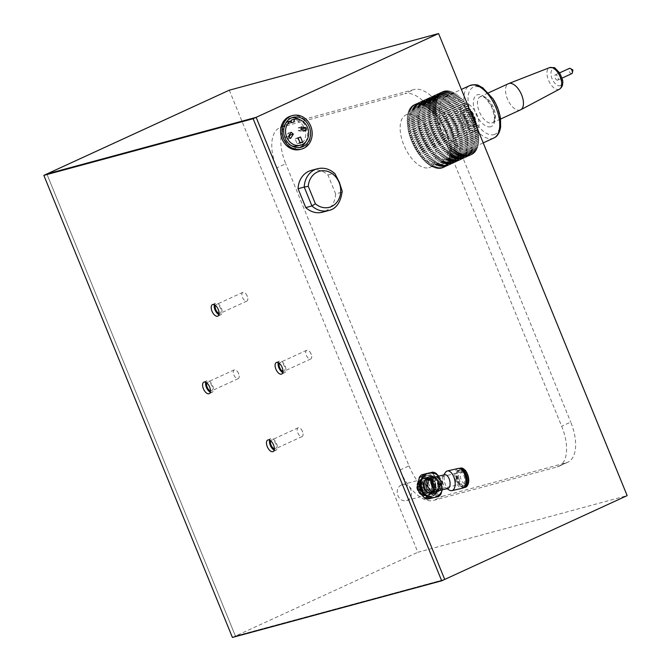 <?xml version="1.0" encoding="UTF-8"?>
<svg xmlns="http://www.w3.org/2000/svg" width="671" height="671" viewBox="0 0 671 671"><rect width="100%" height="100%" fill="white"/><g stroke="black" fill="none" stroke-linecap="round" stroke-linejoin="round"><path stroke-width="0.5" stroke-dasharray="3.35 2.52" d="M447.121 159.346A28.845 14.619 -114.7 0 0 448.287 158.926A28.845 14.619 -114.7 0 0 449.528 126.609A28.845 14.619 -114.7 0 0 424.206 106.504A28.845 14.619 -114.7 0 0 422.462 137.698A28.845 14.619 -114.7 0 0 447.121 159.346M428.928 167.7A28.845 14.619 -114.7 0 0 430.094 167.28A28.845 14.619 -114.7 0 0 431.344 134.963A28.845 14.619 -114.7 0 0 406.022 114.858A28.845 14.619 -114.7 0 0 404.277 146.052A28.845 14.619 -114.7 0 0 428.928 167.7M311.201 170.417A21.631 18.578 -105.1 0 1 327.934 175.005L335.643 193.877L341.799 192.208L342.202 191.252M334.98 173.764L334.099 173.336A21.631 18.578 74.9 0 0 317.366 168.756M327.934 175.005L334.099 173.336M335.643 193.877A21.631 18.578 -105.1 0 1 322.508 212.187M288.496 136.498L285.477 137.312L287.641 139.182L289.042 136.968M290.66 138.36L287.641 139.182M289.771 134.485L288.153 133.084L285.477 137.312M291.172 132.271L288.153 133.084M297.178 143.921L299.534 142.831L297.479 137.79L295.123 138.872L297.178 143.921L300.197 143.099M300.038 142.697L299.534 142.831M300.499 136.968L297.479 137.79M298.142 138.058L295.123 138.872M305.833 130.694L302.814 131.516L302.906 130.191M301.204 128.253L298.276 127.742L298.075 130.694L302.814 131.516M301.296 126.928L298.276 127.742M301.103 129.872L298.075 130.694M291.029 122.055A2.499 2.147 -105.1 0 1 287.213 121.921M285.485 123.548A13.328 11.449 74.9 0 0 291.482 145.716M297.572 145.976A13.328 11.449 74.9 0 0 305.213 130.417A13.328 11.449 74.9 0 0 291.113 120.134M291.583 117.853A15.492 13.311 74.9 0 0 290.04 118.163A15.492 13.311 74.9 0 0 288.253 118.809A15.492 13.311 74.9 0 0 281.568 137.656A15.492 13.311 74.9 0 0 298.142 148.073A15.492 13.311 74.9 0 0 299.618 147.561M305.716 141.866A15.492 13.311 74.9 0 0 299.719 119.698M291.13 115.94A17.354 14.905 -105.1 0 1 310.052 128.798A17.354 14.905 -105.1 0 1 300.197 149.44M401.25 485.024A8.237 7.079 74.9 0 0 397.693 495.047A8.237 7.079 74.9 0 0 406.5 500.583A8.237 7.079 74.9 0 0 411.18 490.786A8.237 7.079 74.9 0 0 402.197 484.68A8.237 7.079 74.9 0 0 401.25 485.024M425.406 478.482A8.237 7.079 -105.1 0 1 426.362 478.138A8.237 7.079 -105.1 0 1 435.345 484.244A8.237 7.079 -105.1 0 1 430.665 494.041A8.237 7.079 -105.1 0 1 421.858 488.505A8.237 7.079 -105.1 0 1 425.406 478.482M306.345 355.278A4.814 2.441 -114.7 0 0 310.732 359.002A4.814 2.441 -114.7 0 0 311.31 354.54A4.814 2.441 -114.7 0 0 310.48 352.736A4.814 2.441 -114.7 0 0 306.714 350.262A4.814 2.441 -114.7 0 0 306.345 355.278M282.961 371.298A4.814 2.441 -114.7 0 0 284.043 371.264A4.814 2.441 -114.7 0 0 284.244 365.871A4.814 2.441 -114.7 0 0 280.025 362.516A4.814 2.441 -114.7 0 0 279.295 363.313M233.86 374.896A4.814 2.441 -114.7 0 0 238.247 378.62A4.814 2.441 -114.7 0 0 238.817 374.158A4.814 2.441 -114.7 0 0 237.987 372.355A4.814 2.441 -114.7 0 0 234.229 369.88A4.814 2.441 -114.7 0 0 233.86 374.896M210.476 390.916A4.814 2.441 -114.7 0 0 211.55 390.883A4.814 2.441 -114.7 0 0 211.759 385.49A4.814 2.441 -114.7 0 0 207.532 382.135A4.814 2.441 -114.7 0 0 206.802 382.931M297.739 432.803A4.814 2.441 -114.7 0 0 302.118 436.527A4.814 2.441 -114.7 0 0 302.696 432.065A4.814 2.441 -114.7 0 0 301.866 430.254A4.814 2.441 -114.7 0 0 298.109 427.779A4.814 2.441 -114.7 0 0 297.739 432.803M274.347 448.824A4.814 2.441 -114.7 0 0 275.429 448.79A4.814 2.441 -114.7 0 0 275.638 443.397A4.814 2.441 -114.7 0 0 271.411 440.042A4.814 2.441 -114.7 0 0 270.681 440.839M242.466 297.37A4.814 2.441 -114.7 0 0 246.853 301.103A4.814 2.441 -114.7 0 0 247.431 296.632A4.814 2.441 -114.7 0 0 246.601 294.829A4.814 2.441 -114.7 0 0 242.835 292.355A4.814 2.441 -114.7 0 0 242.466 297.37M219.081 313.399A4.814 2.441 -114.7 0 0 220.163 313.357A4.814 2.441 -114.7 0 0 220.373 307.972A4.814 2.441 -114.7 0 0 216.146 304.617A4.814 2.441 -114.7 0 0 215.416 305.414M229.297 90.191L417.874 552.275L627.159 495.634M232.418 637.45L235.429 636.066L46.861 173.982L235.429 636.066L417.874 552.275M235.429 636.066L444.714 579.425L235.429 636.066M281.191 127.188L290.241 123.036L413.906 89.57L404.865 93.722A38.49 19.509 65.3 0 1 438.389 124.118L561.694 426.253A38.49 19.509 65.3 0 1 558.733 466.379A38.49 19.509 65.3 0 1 557.173 466.941L433.5 500.415A38.49 19.509 65.3 0 1 399.975 470.019L276.67 167.884A38.49 19.509 65.3 0 1 279.631 127.758A38.49 19.509 65.3 0 1 281.191 127.188L404.865 93.722M290.241 123.036A38.49 19.509 -114.7 0 0 288.681 123.598A38.49 19.509 -114.7 0 0 285.72 163.732L276.67 167.884M399.975 470.019L409.016 465.867L285.72 163.732M409.016 465.867A38.49 19.509 -114.7 0 0 442.55 496.263L433.5 500.415M557.173 466.941L566.215 462.789L442.55 496.263M566.215 462.789A38.49 19.509 -114.7 0 0 567.775 462.227A38.49 19.509 -114.7 0 0 570.736 422.093L561.694 426.253M438.389 124.118L447.44 119.966L570.736 422.093M447.44 119.966A38.49 19.509 -114.7 0 0 413.906 89.57M282.793 372.531A6.349 3.221 -114.7 0 0 284.68 372.665A6.349 3.221 -114.7 0 0 284.957 365.552A6.349 3.221 -114.7 0 0 279.379 361.124A6.349 3.221 -114.7 0 0 278.255 362.642M210.308 392.149A6.349 3.221 -114.7 0 0 212.195 392.283A6.349 3.221 -114.7 0 0 212.464 385.171A6.349 3.221 -114.7 0 0 206.894 380.742A6.349 3.221 -114.7 0 0 205.762 382.26M274.187 450.056A6.349 3.221 -114.7 0 0 276.075 450.191A6.349 3.221 -114.7 0 0 276.343 443.07A6.349 3.221 -114.7 0 0 270.765 438.641A6.349 3.221 -114.7 0 0 269.641 440.159M218.914 314.624A6.349 3.221 -114.7 0 0 220.801 314.758A6.349 3.221 -114.7 0 0 221.078 307.645A6.349 3.221 -114.7 0 0 215.5 303.217A6.349 3.221 -114.7 0 0 214.376 304.735M423.183 487.322A6.978 5.989 74.9 0 0 427.913 492.631A6.978 5.989 74.9 0 0 431.109 492.606A6.978 5.989 74.9 0 0 434.808 484.387A6.978 5.989 74.9 0 0 427.469 479.153A6.978 5.989 74.9 0 0 424.701 480.746A6.978 5.989 74.9 0 0 423.183 487.322M423.46 487.23A7.314 6.282 -105.1 0 1 431.143 478.935A7.314 6.282 -105.1 0 1 434.137 491.247A7.314 6.282 -105.1 0 1 423.46 487.23M420.902 487.834A10.375 8.916 74.9 0 0 436.041 493.52A10.375 8.916 74.9 0 0 431.797 476.058A10.375 8.916 74.9 0 0 420.902 487.834M420.449 487.993A9.193 7.893 -105.1 0 1 430.103 477.559A9.193 7.893 -105.1 0 1 433.86 493.026A9.193 7.893 -105.1 0 1 420.449 487.993M439.522 490.442L439.53 490.434C440.839 489.671 441.065 487.238 440.21 483.145C439.052 479.002 437.685 476.863 436.116 476.712M431.898 477.844A7.071 6.073 -105.1 0 1 439.664 483.288A7.071 6.073 -105.1 0 1 435.596 491.499M442.214 489.813A12.514 10.744 74.9 0 0 442.382 489.151A12.514 10.744 74.9 0 0 439.43 476.997L438.666 476.108M438.624 476.125A12.514 10.744 -105.1 0 1 439.43 476.997L442.323 480.864A13.512 11.608 -105.1 0 1 443.187 484.428L442.231 489.805M440.428 485.183A13.512 11.608 74.9 0 0 439.564 481.61L436.1 477.895A12.514 10.744 -105.1 0 1 439.052 490.048L440.428 485.183L443.187 484.428M436.024 497.169A13.512 11.608 -105.1 0 0 438.255 494.762L439.052 490.048A12.514 10.744 74.9 0 1 431.47 498.243A12.514 10.744 74.9 0 1 420.927 494.284A12.514 10.744 -105.1 0 1 417.974 482.13A12.514 10.744 -105.1 0 1 425.557 473.936A12.514 10.744 -105.1 0 1 436.1 477.895L433.206 474.02L435.965 473.273M419.484 488.203A10.786 9.268 74.9 0 0 431.336 496.506A10.786 9.268 74.9 0 0 437.458 483.674A10.786 9.268 74.9 0 0 425.691 475.672A10.786 9.268 74.9 0 0 419.484 488.203M434.254 484.806A8.648 7.431 74.9 0 0 424.76 478.146A8.648 7.431 74.9 0 0 419.845 488.438A8.648 7.431 74.9 0 0 429.272 494.846A8.648 7.431 74.9 0 0 434.254 484.806A8.648 7.431 74.9 0 0 424.969 478.096A8.648 7.431 74.9 0 0 419.786 488.186A8.648 7.431 74.9 0 0 429.063 494.896A8.648 7.431 74.9 0 0 434.254 484.806M431.487 485.552A8.648 7.431 74.9 0 0 421.992 478.901A8.648 7.431 74.9 0 0 417.077 489.184A8.648 7.431 74.9 0 0 426.513 495.592A8.648 7.431 74.9 0 0 431.487 485.552M429.541 486.022A6.92 5.947 74.9 0 0 419.45 482.231A6.92 5.947 74.9 0 0 422.277 493.873A6.92 5.947 74.9 0 0 429.541 486.022M420.138 488.228A4.328 3.716 74.9 0 0 426.454 490.593A4.328 3.716 74.9 0 0 424.684 483.321A4.328 3.716 74.9 0 0 420.138 488.228M433.206 474.02A13.512 11.608 -105.1 0 0 430.111 472.862L421.573 474.858M466.404 476.787A5.771 2.952 -103.2 0 0 462.235 471.931A5.771 2.952 -103.2 0 0 460.675 478.23A5.771 2.952 -103.2 0 0 464.86 483.179A5.771 2.952 -103.2 0 0 466.404 476.787M463.72 487.658A9.906 5.066 76.8 0 1 460.742 486.383A9.906 5.066 76.8 0 1 456.976 479.27A9.906 5.066 76.8 0 1 457.119 470.891A9.906 5.066 76.8 0 1 459.224 468.433M464.29 487.121A9.545 4.89 76.8 0 1 460.491 486.148A9.545 4.89 76.8 0 1 456.859 479.295A9.545 4.89 76.8 0 1 456.993 471.21A9.545 4.89 76.8 0 1 459.97 468.652M463.762 472.644A8.086 4.135 -103.2 0 0 459.736 470.145A8.086 4.135 -103.2 0 0 457.58 479.102A8.086 4.135 -103.2 0 0 463.418 485.888A8.086 4.135 -103.2 0 0 465.917 481.862M456.397 479.379A8.086 4.135 76.8 0 1 458.553 470.421A8.086 4.135 76.8 0 1 464.424 477.349A8.086 4.135 76.8 0 1 462.235 486.165A8.086 4.135 76.8 0 1 456.397 479.379M458.092 468.459A10.107 5.175 -103.2 0 0 455.399 479.648A10.107 5.175 -103.2 0 0 462.696 488.136M449.427 490.14A10.107 5.175 76.8 0 1 444.63 482.164A10.107 5.175 76.8 0 1 445.318 472.535M447.851 488.488A7.071 3.623 76.8 0 1 446.106 488.136A7.071 3.623 76.8 0 1 442.743 482.55A7.071 3.623 76.8 0 1 443.229 475.814A7.071 3.623 76.8 0 1 444.63 474.716M438.255 494.762L441.015 494.015M439.564 481.61L442.323 480.864M430.111 472.862L432.87 472.116M437.827 483.674C438.331 485.72 437.827 487.02 436.318 487.557A5.771 2.952 -103.2 0 0 439.102 489.201A5.771 2.952 -103.2 0 0 440.646 482.81A5.771 2.952 -103.2 0 0 436.477 477.962L436.477 477.962A5.771 2.952 -103.2 0 0 434.682 480.839C436.284 480.671 437.333 481.619 437.827 483.674M425.087 490.602A3.456 2.969 -105.1 0 1 421.287 487.943A3.456 2.969 -105.1 0 1 423.284 483.925A3.456 2.969 -105.1 0 1 427.05 486.483A3.456 2.969 -105.1 0 1 425.087 490.602L436.318 487.557A3.456 2.969 -105.1 0 1 432.803 485.46A3.456 2.969 -105.1 0 1 432.61 484.873A3.456 2.969 -105.1 0 1 434.598 480.864A3.456 2.969 -105.1 0 1 434.682 480.839M436.427 491.281A7.146 6.14 74.9 0 0 437.039 490.946A7.146 6.14 74.9 0 0 439.673 483.07A7.146 6.14 74.9 0 0 433.424 477.601A7.146 6.14 74.9 0 0 432.728 477.626M472.904 117.643L445.225 130.359L444.437 129.771L472.577 116.846M444.437 129.771L444.521 128.782L472.25 116.049M472.082 115.622L444.328 128.371L443.548 127.842L471.772 114.884M443.548 127.842L443.581 126.819L471.428 114.028M471.252 113.609L443.372 126.408L442.592 125.955L470.975 112.921M442.592 125.955L442.575 124.89L470.606 112.015M470.438 111.596L442.357 124.496L441.585 124.11L470.178 110.975M441.585 124.11L441.518 123.003L469.792 110.019M469.625 109.608L441.292 122.617L440.528 122.307L469.457 109.197M469.188 108.543L469.247 109.113M440.528 122.307L440.411 121.174L468.987 108.048M468.819 107.645L440.168 120.805L439.421 120.562L468.14 107.368L468.794 107.578M439.421 120.562L439.253 119.404L467.972 106.211L468.14 107.368M467.729 105.85L439.002 119.044L438.272 118.876L466.991 105.683L467.729 105.85A34.707 17.589 65.3 0 1 467.972 106.211M438.272 118.876L438.054 117.702L466.773 104.508L466.991 105.683M466.521 104.164L437.081 117.257L466.521 104.164A34.707 17.589 65.3 0 1 466.773 104.508M437.081 117.257L436.813 116.066L465.54 102.881L465.8 104.064M465.28 102.546L435.856 115.714L465.28 102.546A34.707 17.589 65.3 0 1 465.54 102.881M435.856 115.714L435.546 114.515L464.273 101.329L464.584 102.529M464.005 101.011L434.607 114.255L464.005 101.011A34.707 17.589 65.3 0 1 464.273 101.329M434.607 114.255L434.254 113.055L462.973 99.862L463.334 101.069M462.705 99.568L433.332 112.887L462.705 99.568A34.707 17.589 65.3 0 1 462.973 99.862M433.332 112.887L432.929 111.68L461.656 98.486L462.059 99.694M461.38 98.209L432.04 111.604L461.38 98.209A34.707 17.589 65.3 0 1 461.656 98.486M432.04 111.604L431.596 110.405L460.323 97.211L460.767 98.411M460.038 96.951L430.74 110.421L460.038 96.951A34.707 17.589 65.3 0 1 460.323 97.211M430.74 110.421L430.254 109.222L458.972 96.037L459.459 97.228M458.687 95.802L429.423 109.339L458.687 95.802A34.707 17.589 65.3 0 1 458.972 96.037M429.423 109.339L428.895 108.157L457.622 94.963L458.142 96.146M457.337 94.754L428.106 108.358L457.337 94.754A34.707 17.589 65.3 0 1 457.622 94.963M428.106 108.358L427.544 107.201L456.263 94.007L456.825 95.165M455.978 93.823L426.79 107.494L455.978 93.823A34.707 17.589 65.3 0 1 456.263 94.007M426.79 107.494L426.194 106.353L454.913 93.16L455.508 94.301M454.636 93.001L425.481 106.739L454.636 93.001A34.707 17.589 65.3 0 1 454.913 93.16M425.481 106.739L424.852 105.632L453.571 92.439L454.2 93.554M453.294 92.304L424.181 106.102L453.294 92.304A34.707 17.589 65.3 0 1 453.571 92.439M424.181 106.102L423.518 105.02L452.246 91.835L452.908 92.917M451.969 91.717L423.25 104.911L422.906 105.59L451.625 92.397L451.969 91.717A34.707 17.589 65.3 0 1 452.246 91.835M422.906 105.59L422.218 104.542L450.937 91.348L451.625 92.397M450.669 91.264L421.942 104.458L421.648 105.188L450.367 92.002L450.669 91.264A34.707 17.589 65.3 0 1 450.937 91.348M421.648 105.188L420.935 104.181L449.654 90.996L450.367 92.002M449.394 90.937L420.667 104.122L420.415 104.919L449.142 91.726L449.394 90.937A34.707 17.589 65.3 0 1 449.654 90.996M420.415 104.919L419.685 103.955L448.404 90.761L449.142 91.726M448.153 90.728L419.425 103.921L419.216 104.768L447.943 91.575L448.153 90.728A34.707 17.589 65.3 0 1 448.404 90.761M419.216 104.768L418.469 103.854L447.188 90.66L447.943 91.575M446.945 90.652L418.218 103.846L418.058 104.743L446.785 91.55L446.945 90.652A34.707 17.589 65.3 0 1 447.188 90.66M418.058 104.743L417.287 103.879L446.014 90.686L446.785 91.55M445.77 90.711L417.052 103.896L416.943 104.835L445.661 91.65L445.77 90.711A34.707 17.589 65.3 0 1 446.014 90.686M416.943 104.835L416.163 104.03L444.881 90.837L445.661 91.65M444.655 90.887L415.928 104.08L415.869 105.062L444.588 91.868L444.655 90.887A34.707 17.589 65.3 0 1 444.881 90.837M415.869 105.062L415.072 104.307L443.799 91.113L444.588 91.868M443.581 91.189L414.854 104.382L414.846 105.406L443.573 92.212L443.581 91.189A34.707 17.589 65.3 0 1 443.799 91.113M414.846 105.406L414.049 104.718L442.768 91.524L443.573 92.212M442.558 91.625L413.839 104.819L413.881 105.875L442.6 92.682L442.558 91.625A34.707 17.589 65.3 0 1 442.768 91.524M413.881 105.875L413.076 105.246L441.795 92.053L442.6 92.682M441.602 92.179L412.883 105.372L412.967 106.463L441.694 93.269L441.602 92.179A34.707 17.589 65.3 0 1 441.795 92.053M412.967 106.463L412.162 105.901L440.889 92.707L441.694 93.269M440.704 92.858L411.986 106.052L412.12 107.167L440.839 93.974L440.704 92.858A34.707 17.589 65.3 0 1 440.889 92.707M412.12 107.167L411.315 106.672L440.042 93.479L440.839 93.974M439.874 93.655L411.147 106.848L411.331 107.981L440.059 94.787L439.874 93.655A34.707 17.589 65.3 0 1 440.042 93.479M411.331 107.981L410.543 107.561L439.262 94.368L440.059 94.787M439.111 94.569L410.384 107.754L410.618 108.912L439.346 95.718L439.111 94.569A34.707 17.589 65.3 0 1 439.262 94.368M410.618 108.912L409.83 108.559L438.557 95.366L439.346 95.718M438.423 95.592L409.696 108.786L409.973 109.952L438.7 96.758L438.423 95.592A34.707 17.589 65.3 0 1 438.557 95.366M409.973 109.952L409.201 109.675L437.928 96.481L438.7 96.758M437.802 96.725L409.075 109.918L409.402 111.092L438.129 97.899L437.802 96.725A34.707 17.589 65.3 0 1 437.928 96.481M409.402 111.092L408.647 110.883L437.366 97.698L438.129 97.899M437.266 97.966L408.538 111.151L408.907 112.334L437.635 99.14L437.266 97.966A34.707 17.589 65.3 0 1 437.366 97.698M408.907 112.334L408.169 112.2L437.635 99.14M436.804 99.3L408.077 112.493L408.488 113.667L437.215 100.474L436.804 99.3A34.707 17.589 65.3 0 1 436.888 99.014M408.488 113.667L437.215 100.474M436.418 100.725L407.7 113.919L408.153 115.093L436.88 101.9L436.418 100.725A34.707 17.589 65.3 0 1 436.494 100.424M408.153 115.093L436.88 101.9M436.125 102.244L407.406 115.437L407.893 116.603L436.62 103.409L436.125 102.244A34.707 17.589 65.3 0 1 436.184 101.925M407.893 116.603L436.62 103.409M435.915 103.846L407.188 117.039L407.716 118.188L436.444 104.995L435.915 103.846A34.707 17.589 65.3 0 1 435.949 103.502M407.716 118.188L436.444 104.995M435.781 105.523L407.062 118.717L407.624 119.841L436.351 106.647L435.781 105.523A34.707 17.589 65.3 0 1 435.806 105.162M407.624 119.841L436.351 106.647M435.739 107.268L407.012 120.461L407.616 121.56L436.335 108.375L435.739 107.268A34.707 17.589 65.3 0 1 435.739 106.899M407.616 121.56L436.335 108.375M435.781 109.071L407.054 122.265L407.683 123.338L436.41 110.153L435.781 109.071A34.707 17.589 65.3 0 1 435.764 108.694M407.683 123.338L436.41 110.153M435.907 110.933L407.18 124.127L407.842 125.175L436.561 111.982L435.907 110.933A34.707 17.589 65.3 0 1 435.873 110.547M407.842 125.175L436.561 111.982M436.116 112.845L407.389 126.039L408.077 127.045L436.796 113.852L436.116 112.845A34.707 17.589 65.3 0 1 436.066 112.443M408.077 127.045L436.796 113.852M436.41 114.8L407.683 127.985L408.396 128.958L437.115 115.764L436.41 114.8A34.707 17.589 65.3 0 1 436.343 114.389M408.396 128.958L437.115 115.764M436.787 116.779L408.06 129.973L408.79 130.895L437.517 117.702L436.787 116.779A34.707 17.589 65.3 0 1 436.704 116.36M408.79 130.895L408.421 131.558L437.14 118.364L437.517 117.702M437.24 118.784L408.522 131.977L409.268 132.85L437.987 119.664L437.24 118.784A34.707 17.589 65.3 0 1 437.14 118.364M409.268 132.85L408.941 133.579L437.66 120.386L437.987 119.664M437.777 120.814L409.058 133.999L409.813 134.829L438.54 121.636L437.777 120.814A34.707 17.589 65.3 0 1 437.66 120.386M409.813 134.829L409.536 135.609L438.264 122.416L438.54 121.636M438.398 122.843L409.671 136.037L410.442 136.809L439.161 123.615L438.398 122.843A34.707 17.589 65.3 0 1 438.264 122.416M410.442 136.809L410.207 137.647L438.935 124.454L439.161 123.615M439.086 124.881L410.358 138.067L411.138 138.78L439.866 125.586L439.086 124.881A34.707 17.589 65.3 0 1 438.935 124.454M411.138 138.78L410.954 139.677L439.681 126.484L439.866 125.586M439.84 126.903L411.122 140.096L411.902 140.751L440.629 127.557L439.84 126.903A34.707 17.589 65.3 0 1 439.681 126.484M411.902 140.751L411.768 141.69L440.495 128.496L440.629 127.557M440.671 128.916L411.952 142.109L412.732 142.697L441.459 129.503L440.671 128.916A34.707 17.589 65.3 0 1 440.495 128.496M412.732 142.697L412.657 143.686L441.375 130.493L441.459 129.503M441.568 130.904L412.841 144.097L413.63 144.617L442.357 131.424L441.568 130.904A34.707 17.589 65.3 0 1 441.375 130.493M413.63 144.617L413.596 145.649L442.323 132.455L442.357 131.424M442.524 132.858L413.806 146.052L414.586 146.504L443.305 133.319L442.524 132.858A34.707 17.589 65.3 0 1 442.323 132.455M414.586 146.504L414.603 147.578L443.321 134.385L443.305 133.319M443.539 134.779L414.821 147.972L415.592 148.358L444.311 135.165L443.539 134.779A34.707 17.589 65.3 0 1 443.321 134.385M415.592 148.358L415.659 149.457L444.387 136.263L444.311 135.165M444.613 136.649L415.886 149.843L416.649 150.161L445.376 136.968L444.613 136.649A34.707 17.589 65.3 0 1 444.387 136.263M416.649 150.161L416.766 151.285L445.494 138.092L445.376 136.968M445.729 138.469L417.01 151.663L417.756 151.906L446.483 138.712L445.729 138.469A34.707 17.589 65.3 0 1 445.494 138.092M417.756 151.906L417.924 153.055L446.651 139.862L446.483 138.712M446.894 140.231L418.176 153.416L418.905 153.592L447.632 140.398L446.894 140.231A34.707 17.589 65.3 0 1 446.651 139.862M418.905 153.592L419.123 154.758L447.851 141.573L447.632 140.398M448.102 141.916L419.383 155.11L448.102 141.916A34.707 17.589 65.3 0 1 447.851 141.573M420.096 155.202L420.365 156.393L449.084 143.2L448.815 142.017M449.344 143.535L420.625 156.72L449.344 143.535A34.707 17.589 65.3 0 1 449.084 143.2M421.321 156.746L421.631 157.945L450.35 144.751L450.04 143.552M450.618 145.07L421.9 158.255L450.618 145.07A34.707 17.589 65.3 0 1 450.35 144.751M422.571 158.205L422.923 159.413L451.65 146.219L451.289 145.011M451.918 146.513L423.2 159.706L451.918 146.513A34.707 17.589 65.3 0 1 451.65 146.219M423.837 159.581L424.24 160.788L452.967 147.595L452.564 146.387M453.244 147.872L424.525 161.057L453.244 147.872A34.707 17.589 65.3 0 1 452.967 147.595M425.137 160.864L425.582 162.063L454.301 148.87L453.856 147.67M454.586 149.121L425.859 162.315L454.586 149.121A34.707 17.589 65.3 0 1 454.301 148.87M426.437 162.046L426.924 163.238L455.651 150.044L455.164 148.853M455.936 150.279L427.209 163.472L455.936 150.279A34.707 17.589 65.3 0 1 455.651 150.044M427.754 163.128L428.283 164.303L457.001 151.118L456.481 149.935M457.287 151.327L428.559 164.512L457.287 151.327A34.707 17.589 65.3 0 1 457.001 151.118M429.071 164.101L429.633 165.267L458.36 152.074L457.798 150.908M458.645 152.258L429.918 165.452L458.645 152.258A34.707 17.589 65.3 0 1 458.36 152.074M430.388 164.965L430.983 166.106L459.71 152.921L459.115 151.78M459.987 153.08L431.268 166.274L459.987 153.08A34.707 17.589 65.3 0 1 459.71 152.921M431.696 165.72L432.325 166.836L461.052 153.642L460.423 152.527M461.329 153.776L432.602 166.97L461.329 153.776A34.707 17.589 65.3 0 1 461.052 153.642M432.996 166.358L433.651 167.44L462.378 154.246L461.715 153.164M462.655 154.355L433.927 167.549L434.271 166.878L462.998 153.684L462.655 154.355A34.707 17.589 65.3 0 1 462.378 154.246M434.271 166.878L434.959 167.918L463.686 154.733L462.998 153.684M463.955 154.816L435.227 168.01L435.529 167.272L464.257 154.078L463.955 154.816A34.707 17.589 65.3 0 1 463.686 154.733M435.529 167.272L436.242 168.278L464.969 155.085L464.257 154.078M465.229 155.144L436.511 168.337L436.762 167.549L465.481 154.355L465.229 155.144A34.707 17.589 65.3 0 1 464.969 155.085M436.762 167.549L437.492 168.505L466.219 155.32L465.481 154.355M466.471 155.345L437.752 168.538L437.953 167.691L466.68 154.506L466.471 155.345A34.707 17.589 65.3 0 1 466.219 155.32M437.953 167.691L438.708 168.614L467.435 155.42L466.68 154.506M467.679 155.429L438.96 168.614L439.119 167.725L467.838 154.531L467.679 155.429A34.707 17.589 65.3 0 1 467.435 155.42M439.119 167.725L439.882 168.589L468.61 155.395L467.838 154.531M468.853 155.37L440.126 168.564L440.235 167.624L468.962 154.431L468.853 155.37A34.707 17.589 65.3 0 1 468.61 155.395M440.235 167.624L441.015 168.429L469.742 155.244L468.962 154.431M469.968 155.194L441.25 168.387L441.308 167.398L470.035 154.213L469.968 155.194A34.707 17.589 65.3 0 1 469.742 155.244M441.308 167.398L442.097 168.153L470.824 154.959L470.035 154.213M471.042 154.892L442.323 168.077L442.332 167.054L471.05 153.869L471.042 154.892A34.707 17.589 65.3 0 1 470.824 154.959M442.332 167.054L443.128 167.75L471.856 154.556L471.05 153.869M472.065 154.456L443.338 167.649L443.296 166.593L472.023 153.399L472.065 154.456A34.707 17.589 65.3 0 1 471.856 154.556M443.296 166.593L444.101 167.222L472.829 154.028L472.023 153.399M473.021 153.902L444.294 167.096L444.21 166.005L472.929 152.812L473.021 153.902A34.707 17.589 65.3 0 1 472.829 154.028M444.21 166.005L445.016 166.567L473.734 153.374L472.929 152.812M473.919 153.223L445.192 166.416L445.058 165.301L473.785 152.107L473.919 153.223A34.707 17.589 65.3 0 1 473.734 153.374M445.058 165.301L445.854 165.796L474.582 152.602L473.785 152.107M474.749 152.426L446.03 165.62L445.838 164.479L474.565 151.285L474.749 152.426A34.707 17.589 65.3 0 1 474.582 152.602M445.838 164.479L446.634 164.907L475.362 151.713L474.565 151.285M475.513 151.512L446.794 164.705L446.559 163.548L475.278 150.363L475.513 151.512A34.707 17.589 65.3 0 1 475.362 151.713M446.559 163.548L447.339 163.9L476.066 150.715L475.278 150.363M476.2 150.489L447.482 163.682L447.205 162.516L475.924 149.323L476.2 150.489A34.707 17.589 65.3 0 1 476.066 150.715M447.205 162.516L447.976 162.793L476.695 149.599L475.924 149.323M476.821 149.356L448.094 162.55L447.775 161.367L476.494 148.182L476.821 149.356A34.707 17.589 65.3 0 1 476.695 149.599M447.775 161.367L448.53 161.577L477.257 148.383L476.494 148.182M477.358 148.115L448.639 161.308L448.27 160.126L476.989 146.941L477.358 148.115A34.707 17.589 65.3 0 1 477.257 148.383M448.27 160.126L449.008 160.26L477.735 147.066L476.989 146.941M477.819 146.781L449.1 159.975L448.689 158.792L477.408 145.607L477.819 146.781A34.707 17.589 65.3 0 1 477.735 147.066M448.689 158.792L477.408 145.607M478.197 145.355L449.478 158.541L449.025 157.366L477.744 144.181L478.197 145.355A34.707 17.589 65.3 0 1 478.129 145.657M449.025 157.366L477.744 144.181M478.498 143.837L449.771 157.022L449.285 155.865L478.004 142.671L478.498 143.837A34.707 17.589 65.3 0 1 478.44 144.156M449.285 155.865L478.004 142.671M478.708 142.235L449.989 155.429L449.461 154.28L478.18 141.086L478.708 142.235A34.707 17.589 65.3 0 1 478.675 142.571M449.461 154.28L478.18 141.086M478.842 140.558L450.115 153.751L449.553 152.619L478.272 139.425L478.842 140.558A34.707 17.589 65.3 0 1 478.817 140.91M449.553 152.619L478.272 139.425M478.884 138.813L450.166 152.007L449.562 150.9L478.289 137.706L478.884 138.813A34.707 17.589 65.3 0 1 478.884 139.182M449.562 150.9L478.289 137.706M478.842 137.01L450.124 150.195L449.495 149.121L478.213 135.928L478.842 137.01A34.707 17.589 65.3 0 1 478.859 137.387M449.495 149.121L478.213 135.928M478.717 135.139L449.998 148.333L449.335 147.293L478.062 134.099L478.717 135.139A34.707 17.589 65.3 0 1 478.75 135.534M449.335 147.293L478.062 134.099M478.507 133.235L449.788 146.429L449.1 145.414L477.827 132.229L478.507 133.235A34.707 17.589 65.3 0 1 478.557 133.638M449.1 145.414L477.827 132.229M478.213 131.281L449.486 144.475L448.782 143.51L477.509 130.317L478.213 131.281A34.707 17.589 65.3 0 1 478.28 131.692M477.861 129.797L477.509 130.317M448.782 143.51L477.844 129.755M477.685 129.369L449.117 142.495L448.387 141.573L477.106 128.379L477.467 128.832M448.387 141.573L448.756 140.902L477.089 127.893M476.922 127.498L448.656 140.482L447.909 139.61L476.511 126.475M447.909 139.61L448.236 138.88L476.309 125.989M476.142 125.586L448.119 138.461L447.364 137.639L475.739 124.605M447.364 137.639L447.641 136.85L475.513 124.051M475.353 123.64L447.507 136.431L446.735 135.659L474.967 122.692M446.735 135.659L446.97 134.821L474.707 122.072M474.54 121.661L446.819 134.393L446.039 133.68L474.171 120.763M446.039 133.68L446.223 132.791L473.894 120.075M468.182 149.675A28.845 14.619 65.3 0 1 443.531 128.027A28.845 14.619 65.3 0 1 445.276 96.825A28.845 14.619 65.3 0 1 470.597 116.939A28.845 14.619 65.3 0 1 469.348 149.247A28.845 14.619 65.3 0 1 468.182 149.675M445.225 130.359A34.707 17.589 65.3 0 1 445.401 130.778L473.072 118.062M473.726 119.656L446.056 132.363A34.707 17.589 65.3 0 1 446.223 132.791M446.819 134.393A34.707 17.589 65.3 0 1 446.97 134.821M447.507 136.431A34.707 17.589 65.3 0 1 447.641 136.85M448.119 138.461A34.707 17.589 65.3 0 1 448.236 138.88M448.656 140.482A34.707 17.589 65.3 0 1 448.756 140.902M411.952 142.109A34.707 17.589 65.3 0 1 411.768 141.69M411.122 140.096A34.707 17.589 65.3 0 1 410.954 139.677M410.358 138.067A34.707 17.589 65.3 0 1 410.207 137.647M409.671 136.037A34.707 17.589 65.3 0 1 409.536 135.609M409.058 133.999A34.707 17.589 65.3 0 1 408.941 133.579M408.522 131.977A34.707 17.589 65.3 0 1 408.421 131.558M408.06 129.973A34.707 17.589 65.3 0 1 407.976 129.553M446.056 132.363L445.276 131.717L473.374 118.809M445.276 131.717L445.401 130.778M440.352 165.049A31.21 15.819 65.3 0 1 413.671 141.623A31.21 15.819 65.3 0 1 415.559 107.863A31.21 15.819 65.3 0 1 442.961 129.629A31.21 15.819 65.3 0 1 441.619 164.596A31.21 15.819 65.3 0 1 440.352 165.049M520.511 109.885A14.418 7.306 65.3 0 1 519.924 110.094A14.418 7.306 65.3 0 1 507.595 99.274A14.418 7.306 65.3 0 1 508.467 83.674M557.593 80.151A2.885 1.459 65.3 0 1 555.127 77.987A2.885 1.459 65.3 0 1 555.303 74.867A2.885 1.459 65.3 0 1 557.827 76.871A2.885 1.459 65.3 0 1 557.71 80.109A2.885 1.459 65.3 0 1 557.593 80.151M571.726 73.659A2.885 1.459 65.3 0 1 569.26 71.495A2.885 1.459 65.3 0 1 569.427 68.375M473.03 126.114A9.386 4.756 65.3 0 1 465.011 119.069A9.386 4.756 65.3 0 1 465.582 108.912A9.386 4.756 65.3 0 1 473.818 115.462A9.386 4.756 65.3 0 1 473.416 125.972A9.386 4.756 65.3 0 1 473.03 126.114M473.323 125.98A9.386 4.756 65.3 0 1 465.297 118.935A9.386 4.756 65.3 0 1 465.867 108.786A9.386 4.756 65.3 0 1 474.103 115.328A9.386 4.756 65.3 0 1 473.701 125.838A9.386 4.756 65.3 0 1 473.323 125.98M475.42 131.122A14.955 7.582 65.3 0 1 462.638 119.899A14.955 7.582 65.3 0 1 463.544 103.72A14.955 7.582 65.3 0 1 476.67 114.145A14.955 7.582 65.3 0 1 476.024 130.904A14.955 7.582 65.3 0 1 475.42 131.122M454.116 140.91A14.955 7.582 65.3 0 1 441.325 129.679A14.955 7.582 65.3 0 1 442.231 113.508A14.955 7.582 65.3 0 1 455.366 123.934A14.955 7.582 65.3 0 1 454.72 140.692A14.955 7.582 65.3 0 1 454.116 140.91M460.239 155.924A31.21 15.819 65.3 0 1 433.558 132.489A31.21 15.819 65.3 0 1 435.445 98.738A31.21 15.819 65.3 0 1 462.847 120.495A31.21 15.819 65.3 0 1 461.505 155.462A31.21 15.819 65.3 0 1 460.239 155.924M426.295 495.651C430.606 494.116 432.376 490.736 431.604 485.519C429.474 474.54 414.192 478.163 417.362 488.84C419.618 499.736 435.043 496.204 432.065 485.401C429.96 474.456 414.661 477.978 417.823 488.714C420.08 499.652 435.538 496.012 432.518 485.276C430.379 474.296 415.123 477.886 418.285 488.597C420.558 499.509 435.999 495.903 432.98 485.15C430.899 474.187 415.584 477.752 418.746 488.471C421.002 499.392 436.46 495.777 433.441 485.024C431.352 474.103 416.054 477.576 419.207 488.345C421.497 499.299 436.913 495.617 433.902 484.898C431.747 473.894 416.523 477.534 419.669 488.22C421.354 493.193 424.491 495.424 429.063 494.896M328.664 210.518A21.631 18.578 74.9 0 0 341.799 192.208M427.469 479.153C423.443 481.543 422.109 484.236 423.468 487.238A7.306 6.274 -105.1 0 1 431.143 478.943A7.306 6.274 -105.1 0 1 434.129 491.231A7.306 6.274 -105.1 0 1 423.468 487.23C423.753 490.769 426.303 492.556 431.109 492.606M438.062 490.837A8.824 7.582 74.9 0 0 434.372 477.182M459.006 478.784A9.193 4.705 -103.2 0 0 467.704 484.68A9.193 4.705 -103.2 0 0 463.938 469.205A9.193 4.705 -103.2 0 0 459.006 478.784M465.213 487.339A9.906 5.066 76.8 0 1 458.067 479.019A9.906 5.066 76.8 0 1 460.7 468.056M420.876 487.842A10.409 8.941 74.9 0 0 436.066 493.537A10.409 8.941 74.9 0 0 431.805 476.033A10.409 8.941 74.9 0 0 420.876 487.842M423.602 487.205A6.92 5.947 74.9 0 0 431.201 492.531A6.92 5.947 74.9 0 0 435.177 484.504A6.92 5.947 74.9 0 0 427.586 479.178A6.92 5.947 74.9 0 0 423.602 487.205M433.734 484.89A6.92 5.947 -105.1 0 1 429.759 492.925A6.92 5.947 -105.1 0 1 422.16 487.599A6.92 5.947 -105.1 0 1 426.144 479.564A6.92 5.947 -105.1 0 1 433.734 484.89M421.933 487.658A7.029 6.039 74.9 0 0 429.482 493.11A7.029 6.039 74.9 0 0 433.701 484.907A7.029 6.039 74.9 0 0 426.152 479.446A7.029 6.039 74.9 0 0 421.933 487.658M420.365 487.968A10.786 9.268 74.9 0 0 432.208 496.272A10.786 9.268 74.9 0 0 438.339 483.43A10.786 9.268 74.9 0 0 426.571 475.437A10.786 9.268 74.9 0 0 420.365 487.968M435.865 491.684A7.557 6.492 74.9 0 0 438.649 483.346A7.557 6.492 74.9 0 0 432.04 477.559C436.284 478.331 438.557 481.082 438.868 485.812L435.865 491.684M490.66 126.752A17.354 8.798 65.3 0 1 473.424 104.726A17.354 8.798 65.3 0 1 488.278 100.709A17.354 8.798 65.3 0 1 490.66 126.752M491.851 122.986A14.418 7.306 -114.7 0 0 492.439 122.776A14.418 7.306 -114.7 0 0 493.059 106.622A14.418 7.306 -114.7 0 0 480.402 96.565A14.418 7.306 -114.7 0 0 479.53 112.166A14.418 7.306 -114.7 0 0 491.851 122.986M493.881 134.653A25.909 13.135 -114.7 0 0 490.325 95.76A25.909 13.135 -114.7 0 0 468.148 101.766A25.909 13.135 -114.7 0 0 493.881 134.653M493.856 137.991A28.845 14.619 65.3 0 1 492.69 138.419A28.845 14.619 65.3 0 1 468.039 116.771A28.845 14.619 65.3 0 1 469.784 85.569M559.438 89.201A11.877 6.014 65.3 0 1 558.792 89.453A11.877 6.014 65.3 0 1 548.576 80.377A11.877 6.014 65.3 0 1 549.532 67.628M559.874 85.745A8.941 4.529 -114.7 0 0 558.649 72.317A8.941 4.529 -114.7 0 0 550.992 74.389A8.941 4.529 -114.7 0 0 559.874 85.745M430.094 167.28L448.287 158.926M406.022 114.858L424.206 106.504M292.749 122.407L289.729 123.229M293.068 117.341L290.04 118.163M301.162 147.251L298.142 148.073M406.5 500.583L430.665 494.041M402.197 484.68L426.362 478.138M306.714 350.262L280.025 362.516M310.732 359.002L284.043 371.264M311.31 354.54L310.48 352.736M234.229 369.88L207.532 382.135M238.247 378.62L211.55 390.883M238.817 374.158L237.987 372.355M298.109 427.779L271.411 440.042M302.118 436.527L275.429 448.79M302.696 432.065L301.866 430.254M242.835 292.355L216.146 304.617M246.853 301.103L220.163 313.357M247.431 296.632L246.601 294.829M567.775 462.227L558.733 466.379M288.681 123.598L279.631 127.758M279.379 361.124L276.368 362.508M284.68 372.665L281.669 374.049M206.894 380.742L203.875 382.126M212.195 392.283L209.176 393.667M270.765 438.641L267.754 440.025M276.075 450.191L273.055 451.575M215.5 303.217L212.489 304.6M220.801 314.758L217.79 316.142M419.828 488.119C422.529 502.118 442.885 496.532 438.088 483.112C436.611 478.809 433.827 476.234 429.742 475.403C425.9 473.952 418.05 478.616 419.828 488.119M426.513 495.592L429.272 494.846M421.992 478.901L424.76 478.146M462.235 486.165L463.418 485.888M458.553 470.421L459.736 470.145M446.106 488.136L447.02 488.689M443.229 475.814L443.799 474.909M462.235 471.931L436.477 477.962A5.771 5.771 0 0 0 432.023 483.959A5.771 5.771 0 0 0 439.102 489.201L464.86 483.179M434.598 480.864L423.284 483.925M423.653 487.188C423.007 483.12 424.315 480.444 427.586 479.178L426.144 479.564C433.315 477.089 437.198 491.44 429.759 492.925L431.201 492.531C427.595 493.093 425.079 491.306 423.653 487.188M431.336 496.506L432.208 496.272C437.886 493.898 439.84 489.276 438.062 482.399C435.588 476.871 431.763 474.556 426.571 475.437L425.691 475.672M427.913 492.631C430.639 494.955 437.853 488.916 432.711 481.401C428.945 478.498 426.27 478.28 424.701 480.746M433.424 477.601L432.879 477.584M437.039 490.946L436.578 491.239M500.558 119.052L492.439 122.776L493.898 120.579C495.097 119.463 494.334 114.917 491.617 106.949C487.523 100.18 484.672 96.834 483.053 96.909L480.402 96.565L488.522 92.841M469.348 149.247L483.204 142.889M445.276 96.825L461.388 89.428M557.71 80.109L562.004 78.13M555.303 74.867L559.597 72.887M454.72 140.692L476.024 130.904M442.231 113.508L463.544 103.72M441.619 164.596L461.505 155.462M415.559 107.863L435.445 98.738"/><path stroke-width="1.01" d="M315.387 203.774L311.931 205.93A21.631 18.578 74.9 0 0 328.664 210.518C336.154 208.941 340.667 202.516 342.202 191.252L339.392 182.386L334.98 173.764C329.721 168.907 323.841 167.238 317.366 168.756A21.631 18.578 74.9 0 0 304.223 187.058L308.266 186.312A18.696 16.062 -105.1 0 1 328.513 171.701A18.696 16.062 -105.1 0 1 339.291 198.113A18.696 16.062 -105.1 0 1 315.387 203.774L308.266 186.312M328.664 210.518L322.508 212.187A21.631 18.578 -105.1 0 1 305.766 207.599L298.067 188.727A21.631 18.578 -105.1 0 1 311.201 170.417L317.366 168.756M298.067 188.727L304.223 187.058L311.931 205.93L305.766 207.599M290.66 138.36L288.496 136.498L291.172 132.271L293.336 134.133L290.66 138.36M289.042 136.968L290.317 134.955L289.771 134.485M293.336 134.133L290.317 134.955M302.554 142.017L300.197 143.099L298.142 138.058L300.499 136.968L302.554 142.017L300.038 142.697M302.906 130.191L303.015 128.564L301.204 128.253M306.035 127.75L305.833 130.694L301.103 129.872L301.296 126.928L306.035 127.75L303.015 128.564M294.133 119.312A2.499 2.147 -105.1 0 1 290.233 121.107A13.328 11.449 74.9 0 0 286.785 137.362A13.328 11.449 74.9 0 0 300.591 145.162A13.328 11.449 74.9 0 0 308.232 129.604A13.328 11.449 74.9 0 0 294.133 119.312L291.113 120.134A2.499 2.147 -105.1 0 1 291.029 122.055M290.233 121.107L287.213 121.921A13.328 11.449 74.9 0 0 285.485 123.548M291.482 145.716A13.328 11.449 74.9 0 0 297.572 145.976L300.591 145.162M299.618 147.561A15.492 13.311 74.9 0 0 305.716 141.866M299.719 119.698A15.492 13.311 74.9 0 0 291.583 117.853M291.273 117.987A15.492 13.311 -105.1 0 1 293.068 117.341A15.492 13.311 -105.1 0 1 309.96 128.824A15.492 13.311 -105.1 0 1 301.162 147.251A15.492 13.311 -105.1 0 1 284.588 136.834A15.492 13.311 -105.1 0 1 291.273 117.987M290.568 116.276A17.354 14.905 -105.1 0 1 292.581 115.546A17.354 14.905 -105.1 0 1 311.503 128.404A17.354 14.905 -105.1 0 1 301.648 149.046A17.354 14.905 -105.1 0 1 283.087 137.379A17.354 14.905 -105.1 0 1 290.568 116.276M301.648 149.046L300.197 149.44A17.354 14.905 -105.1 0 1 281.635 137.773A17.354 14.905 -105.1 0 1 289.126 116.662A17.354 14.905 -105.1 0 1 291.13 115.94L292.581 115.546M279.295 363.313A4.814 2.441 -114.7 0 0 279.656 367.532A4.814 2.441 -114.7 0 0 282.961 371.298M206.802 382.931A4.814 2.441 -114.7 0 0 207.163 387.159A4.814 2.441 -114.7 0 0 210.476 390.916M270.681 440.839A4.814 2.441 -114.7 0 0 271.042 445.058A4.814 2.441 -114.7 0 0 274.347 448.824M215.416 305.414A4.814 2.441 -114.7 0 0 215.777 309.633A4.814 2.441 -114.7 0 0 219.081 313.399M438.582 33.55L229.297 90.191L46.861 173.982L256.146 117.341L438.582 33.55L627.159 495.634L444.714 579.425L256.146 117.341L46.861 173.982L43.841 175.366L232.418 637.45L441.703 580.809L444.714 579.425L256.146 117.341L253.126 118.725L43.841 175.366M278.255 362.642A6.349 3.221 -114.7 0 0 278.893 367.742A6.349 3.221 -114.7 0 0 282.793 372.531M275.873 369.125A6.349 3.221 -114.7 0 0 281.669 374.049A6.349 3.221 -114.7 0 0 281.937 366.936A6.349 3.221 -114.7 0 0 276.368 362.508A6.349 3.221 -114.7 0 0 275.873 369.125M205.762 382.26A6.349 3.221 -114.7 0 0 206.4 387.36A6.349 3.221 -114.7 0 0 210.308 392.149M203.388 388.744A6.349 3.221 -114.7 0 0 209.176 393.667A6.349 3.221 -114.7 0 0 209.453 386.555A6.349 3.221 -114.7 0 0 203.875 382.126A6.349 3.221 -114.7 0 0 203.388 388.744M269.641 440.159A6.349 3.221 -114.7 0 0 270.279 445.267A6.349 3.221 -114.7 0 0 274.187 450.056M267.268 446.651A6.349 3.221 -114.7 0 0 273.055 451.575A6.349 3.221 -114.7 0 0 273.332 444.454A6.349 3.221 -114.7 0 0 267.754 440.025A6.349 3.221 -114.7 0 0 267.268 446.651M214.376 304.735A6.349 3.221 -114.7 0 0 215.014 309.834A6.349 3.221 -114.7 0 0 218.914 314.624M212.002 311.227A6.349 3.221 -114.7 0 0 217.79 316.142A6.349 3.221 -114.7 0 0 218.067 309.029A6.349 3.221 -114.7 0 0 212.489 304.6A6.349 3.221 -114.7 0 0 212.002 311.227M441.703 580.809L253.126 118.725M439.463 490.451A7.071 3.623 76.8 0 0 441.3 482.692A7.071 3.623 76.8 0 0 436.175 476.695L436.175 476.695A7.071 3.623 76.8 0 0 436.116 476.712A7.071 6.073 74.9 0 0 435.94 476.754A7.071 6.073 74.9 0 0 431.747 481.744A7.071 6.073 74.9 0 0 439.463 490.451L439.53 490.434M435.596 491.499A7.071 6.073 -105.1 0 1 427.88 486.265A7.071 6.073 -105.1 0 1 431.898 477.844L435.94 476.754A7.071 7.071 0 0 1 436.175 476.695L444.63 474.716A7.071 3.623 76.8 0 1 449.763 480.78A7.071 3.623 76.8 0 1 447.851 488.488L435.596 491.499M427.486 499.165L438.784 496.423L427.486 499.165A13.512 11.608 -105.1 0 1 424.391 498.008L418.033 490.417A13.512 11.608 74.9 0 1 417.169 486.852L419.35 477.266L422.101 476.519L421.304 481.233A12.514 10.744 74.9 0 0 424.257 493.386A12.514 10.744 74.9 0 0 434.8 497.345A12.514 10.744 74.9 0 0 442.214 489.813M418.033 490.417L420.792 489.671A13.512 11.608 -105.1 0 1 419.929 486.106L421.304 481.233A12.514 10.744 -105.1 0 1 428.886 473.038A12.514 10.744 -105.1 0 1 438.624 476.125M442.382 489.151L441.015 494.015A13.512 11.608 -105.1 0 1 438.784 496.423M420.792 489.671L427.15 497.261A13.512 11.608 -105.1 0 0 430.245 498.419M438.666 476.108L435.965 473.273A13.512 11.608 -105.1 0 0 432.87 472.116L424.332 474.112A13.512 11.608 -105.1 0 0 422.101 476.519M419.35 477.266A13.512 11.608 -105.1 0 1 421.573 474.858L424.332 474.112M459.224 468.433A9.906 5.066 76.8 0 1 459.618 468.308A9.906 5.066 76.8 0 1 466.806 476.796A9.906 5.066 76.8 0 1 464.131 487.591A9.906 5.066 76.8 0 1 463.72 487.658M459.97 468.652A9.545 4.89 76.8 0 1 466.337 476.905A9.545 4.89 76.8 0 1 464.29 487.121M465.917 481.862A8.086 4.135 -103.2 0 0 463.762 472.644M451.927 490.652L462.696 488.136A10.107 5.175 -103.2 0 0 465.431 477.115A10.107 5.175 -103.2 0 0 458.092 468.459L447.322 470.975A10.107 5.175 76.8 0 1 454.661 479.639A10.107 5.175 76.8 0 1 451.927 490.652A10.107 5.175 76.8 0 1 449.427 490.14L447.02 488.689M443.799 474.909L445.318 472.535A10.107 5.175 76.8 0 1 447.322 470.975M424.391 498.008L427.15 497.261M417.169 486.852L419.929 486.106M432.728 477.626A7.146 6.14 74.9 0 0 432.057 477.735A7.146 6.14 74.9 0 0 427.939 486.66A7.146 6.14 74.9 0 0 436.427 491.281M472.577 116.846L473.952 117.165L472.904 117.643M472.25 116.049L473.248 115.588L473.164 116.578M471.772 114.884L473.055 115.177L472.082 115.622M471.428 114.028L472.3 113.625L472.267 114.657M470.975 112.921L472.099 113.214L471.252 113.609M470.606 112.015L471.302 111.696L471.319 112.762M470.178 110.975L471.084 111.302L470.438 111.596M469.792 110.019L470.237 109.818L470.312 110.916M469.457 109.197L470.01 109.432L469.625 109.608M468.987 108.048L469.188 108.543M477.467 128.832L477.685 129.369M477.089 127.893L477.484 127.716L477.207 128.195M476.511 126.475L477.383 127.289L476.922 127.498M476.309 125.989L476.964 125.695L476.636 126.416M475.739 124.605L476.846 125.267L476.142 125.586M475.513 124.051L476.36 123.657L476.083 124.445M474.967 122.692L476.225 123.238L475.353 123.64M474.707 122.072L475.689 121.627L475.462 122.466M474.171 120.763L474.758 120.486L475.538 121.199L474.54 121.661M473.894 120.075L474.942 119.597L474.758 120.486M473.952 117.165A34.707 17.589 65.3 0 1 474.129 117.584L473.994 118.524L474.783 119.178A34.707 17.589 65.3 0 1 474.942 119.597M475.538 121.199A34.707 17.589 65.3 0 1 475.689 121.627M476.225 123.238A34.707 17.589 65.3 0 1 476.36 123.657M476.846 125.267A34.707 17.589 65.3 0 1 476.964 125.695M477.383 127.289A34.707 17.589 65.3 0 1 477.484 127.716M477.836 129.302A34.707 17.589 65.3 0 1 477.92 129.721M473.072 118.062L474.129 117.584M474.783 119.178L473.726 119.656M473.374 118.809L473.994 118.524M488.522 92.841L508.467 83.674A14.418 7.306 65.3 0 1 508.668 83.59A14.418 7.306 65.3 0 1 521.132 93.73A14.418 7.306 65.3 0 1 520.704 109.792A14.418 7.306 65.3 0 1 520.511 109.885L500.558 119.052M559.597 72.887L569.427 68.375A2.885 1.459 65.3 0 1 570.442 68.517A2.885 1.459 65.3 0 1 572.388 72.753A2.885 1.459 65.3 0 1 571.835 73.617A2.885 1.459 65.3 0 1 571.726 73.659M434.372 477.182A8.824 7.582 74.9 0 0 424.173 484.261A8.824 7.582 74.9 0 0 433.927 493.764A8.824 7.582 74.9 0 0 438.062 490.837M460.7 468.056A9.906 5.066 76.8 0 1 467.897 476.544A9.906 5.066 76.8 0 1 465.213 487.339C469.113 486.114 470.698 477.777 465.246 470.136L460.7 468.056L459.618 468.308M432.879 477.584L432.04 477.559A7.557 6.492 74.9 0 0 430.597 477.702A7.557 6.492 74.9 0 0 426.06 486.525A7.557 6.492 74.9 0 0 434.171 492.388A7.557 6.492 74.9 0 0 435.865 491.684L436.578 491.239M469.784 85.569A28.845 14.619 65.3 0 1 495.106 105.683A28.845 14.619 65.3 0 1 493.856 137.991C497.387 136.523 499.643 132.866 500.641 127.004L500.507 118.658C499.467 111.747 496.968 105.129 493 98.788L482.634 87.649C478.339 85.972 478.742 83.414 469.784 85.569L461.388 89.428M559.438 89.201C561.652 87.658 562.734 85.636 562.684 83.145C563.33 81.753 562.231 78.239 559.413 72.602C552.459 65.783 556.477 68.023 549.532 67.628A11.877 6.014 65.3 0 1 559.79 75.974A11.877 6.014 65.3 0 1 559.438 89.201L520.704 109.792M464.131 487.591L465.213 487.339M483.204 142.889L493.856 137.991M549.532 67.628L508.668 83.59M562.004 78.13L571.835 73.617M572.388 72.753L572.891 69.96L570.442 68.517"/></g></svg>

